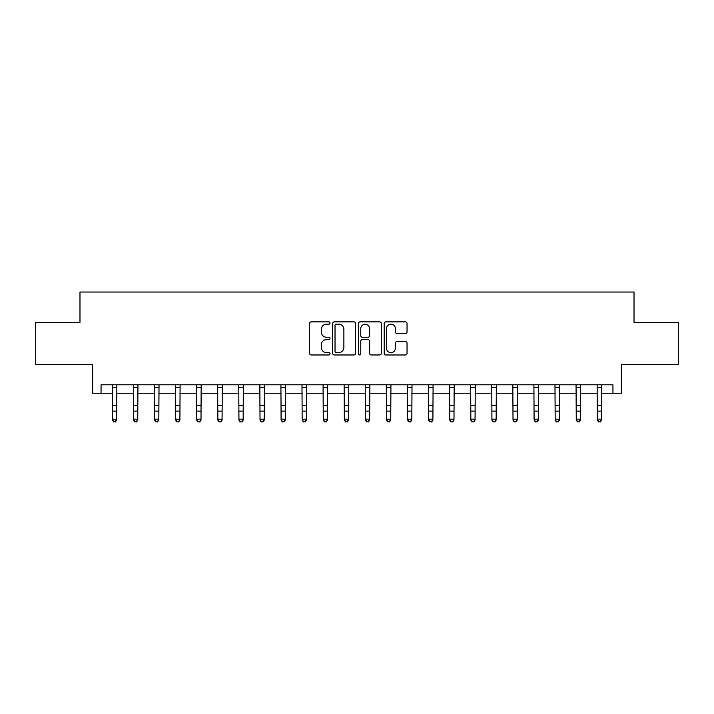 <?xml version="1.0" encoding="UTF-8"?>
<svg xmlns="http://www.w3.org/2000/svg" width="714" height="714" viewBox="0 0 714 714"><rect width="100%" height="100%" fill="white"/><g stroke="black" fill="none" stroke-linecap="round" stroke-linejoin="round"><path stroke-width="1.07" d="M330.011 323.023A1.16 1.16 0 0 0 328.859 321.862L311.268 321.862A1.651 1.651 0 0 0 309.608 323.522L309.608 353.323A1.651 1.651 0 0 0 311.268 354.974L328.859 354.974A1.16 1.16 0 0 0 330.011 353.814A1.16 1.16 0 0 0 328.859 352.654L326.584 352.654A5.301 5.301 0 0 1 321.282 347.361L321.282 344.88A5.301 5.301 0 0 1 326.584 339.578L328.859 339.578A1.16 1.16 0 0 0 330.011 338.418A1.16 1.16 0 0 0 328.859 337.258L326.584 337.258A5.301 5.301 0 0 1 321.282 331.965L321.282 329.475A5.301 5.301 0 0 1 326.584 324.183L328.859 324.183A1.16 1.16 0 0 0 330.011 323.023M405.382 333.536A1.651 1.651 0 0 0 407.042 331.876L407.042 323.522A1.651 1.651 0 0 0 405.382 321.862L385.846 321.862A1.651 1.651 0 0 0 384.194 323.522L384.194 353.323A1.651 1.651 0 0 0 385.846 354.974L405.382 354.974A1.651 1.651 0 0 0 407.042 353.323L407.042 343.22A1.651 1.651 0 0 0 405.382 341.569L397.02 341.569A1.651 1.651 0 0 0 395.369 343.22L395.369 348.227A4.427 4.427 0 0 1 390.942 352.654A4.427 4.427 0 0 1 386.506 348.227L386.506 328.61A4.427 4.427 0 0 1 390.942 324.183A4.427 4.427 0 0 1 395.369 328.61L395.369 331.876A1.651 1.651 0 0 0 397.02 333.536L405.382 333.536M101.058 393.236L101.058 384.801L612.942 384.801L612.942 393.236L621.376 393.236L621.376 364.559L678.3 364.559L678.3 322.398L634.023 322.398L634.023 292.035L79.977 292.035L79.977 322.398L35.7 322.398L35.7 364.559L92.624 364.559L92.624 393.236L112.437 393.236M355.554 323.522A1.651 1.651 0 0 0 353.894 321.862L334.357 321.862A1.651 1.651 0 0 0 332.706 323.522L332.706 353.323A1.651 1.651 0 0 0 334.357 354.974L353.894 354.974A1.651 1.651 0 0 0 355.554 353.323L355.554 323.522M360.106 321.862L379.643 321.862A1.651 1.651 0 0 1 381.294 323.522L381.294 353.323A1.651 1.651 0 0 1 379.643 354.974L371.28 354.974A1.651 1.651 0 0 1 369.62 353.323L369.62 341.23A1.651 1.651 0 0 0 367.969 339.578L362.417 339.578A1.651 1.651 0 0 0 360.766 341.23L360.766 353.814A1.16 1.16 0 0 1 359.606 354.974A1.16 1.16 0 0 1 358.446 353.814L358.446 323.522A1.651 1.651 0 0 1 360.106 321.862M116.659 393.236L133.527 393.236M137.74 393.236L154.608 393.236M158.82 393.236L175.689 393.236M179.901 393.236L196.769 393.236M200.991 393.236L217.85 393.236M222.072 393.236L238.94 393.236M243.153 393.236L260.021 393.236M264.234 393.236L281.102 393.236M285.323 393.236L302.183 393.236M306.404 393.236L323.263 393.236M327.485 393.236L344.353 393.236M348.566 393.236L365.434 393.236M369.647 393.236L386.515 393.236M390.736 393.236L407.596 393.236M411.817 393.236L428.677 393.236M432.898 393.236L449.766 393.236M453.979 393.236L470.847 393.236M475.06 393.236L491.928 393.236M496.15 393.236L513.009 393.236M517.231 393.236L534.099 393.236M538.311 393.236L555.18 393.236M559.392 393.236L576.26 393.236M580.473 393.236L597.341 393.236M601.563 393.236L612.942 393.236M336.178 324.183A1.16 1.16 0 0 0 335.027 325.343L335.027 351.502A1.16 1.16 0 0 0 336.178 352.654L338.579 352.654A5.301 5.301 0 0 0 343.88 347.361L343.88 329.475A5.301 5.301 0 0 0 338.579 324.183L336.178 324.183M369.62 328.69A4.427 4.427 0 0 0 365.193 324.263A4.427 4.427 0 0 0 360.766 328.69L360.766 335.607A1.651 1.651 0 0 0 362.417 337.258L367.969 337.258A1.651 1.651 0 0 0 369.62 335.607L369.62 328.69M116.855 384.801L116.659 420.109L115.391 421.965L113.704 421.59L115.391 421.965M112.241 384.801L112.437 419.172L116.659 419.172L115.391 421.59M113.704 421.965L112.437 420.109L112.437 419.172L113.704 421.59M137.945 384.801L137.74 420.109L136.472 421.965L134.785 421.59L136.472 421.965M133.322 384.801L133.527 419.172L137.74 419.172L136.472 421.59M134.785 421.965L133.527 420.109L133.527 419.172L134.785 421.59M159.026 384.801L158.82 420.109L157.562 421.965L155.875 421.59L157.562 421.965M154.403 384.801L154.608 419.172L158.82 419.172L157.562 421.59M155.875 421.965L154.608 420.109L154.608 419.172L155.875 421.59M180.107 384.801L179.901 420.109L178.643 421.965L176.956 421.59L178.643 421.965M175.492 384.801L175.689 419.172L179.901 419.172L178.643 421.59M176.956 421.965L175.689 420.109L175.689 419.172L176.956 421.59M201.187 384.801L200.991 420.109L199.724 421.965L198.037 421.59L199.724 421.965M196.573 384.801L196.769 419.172L200.991 419.172L199.724 421.59M198.037 421.965L196.769 420.109L196.769 419.172L198.037 421.59M222.268 384.801L222.072 420.109L220.804 421.965L219.118 421.59L220.804 421.965M217.654 384.801L217.85 419.172L222.072 419.172L220.804 421.59M219.118 421.965L217.85 420.109L217.85 419.172L219.118 421.59M243.358 384.801L243.153 420.109L241.885 421.965L240.199 421.59L241.885 421.965M238.735 384.801L238.94 419.172L243.153 419.172L241.885 421.59M240.199 421.965L238.94 420.109L238.94 419.172L240.199 421.59M264.439 384.801L264.234 420.109L262.975 421.965L261.288 421.59L262.975 421.965M259.816 384.801L260.021 419.172L264.234 419.172L262.975 421.59M261.288 421.965L260.021 420.109L260.021 419.172L261.288 421.59M285.52 384.801L285.323 420.109L284.056 421.965L282.369 421.59L284.056 421.965M280.905 384.801L281.102 419.172L285.323 419.172L284.056 421.59M282.369 421.965L281.102 420.109L281.102 419.172L282.369 421.59M306.601 384.801L306.404 420.109L305.137 421.965L303.45 421.59L305.137 421.965M301.986 384.801L302.183 419.172L306.404 419.172L305.137 421.59M303.45 421.965L302.183 420.109L302.183 419.172L303.45 421.59M327.681 384.801L327.485 420.109L326.218 421.965L324.531 421.59L326.218 421.965M323.067 384.801L323.263 419.172L327.485 419.172L326.218 421.59M324.531 421.965L323.263 420.109L323.263 419.172L324.531 421.59M348.771 384.801L348.566 420.109L347.299 421.965L345.612 421.59L347.299 421.965M344.148 384.801L344.353 419.172L348.566 419.172L347.299 421.59M345.612 421.965L344.353 420.109L344.353 419.172L345.612 421.59M369.852 384.801L369.647 420.109L368.388 421.965L366.701 421.59L368.388 421.965M365.229 384.801L365.434 419.172L369.647 419.172L368.388 421.59M366.701 421.965L365.434 420.109L365.434 419.172L366.701 421.59M390.933 384.801L390.736 420.109L389.469 421.965L387.782 421.59L389.469 421.965M386.319 384.801L386.515 419.172L390.736 419.172L389.469 421.59M387.782 421.965L386.515 420.109L386.515 419.172L387.782 421.59M412.014 384.801L411.817 420.109L410.55 421.965L408.863 421.59L410.55 421.965M407.399 384.801L407.596 419.172L411.817 419.172L410.55 421.59M408.863 421.965L407.596 420.109L407.596 419.172L408.863 421.59M433.095 384.801L432.898 420.109L431.631 421.965L429.944 421.59L431.631 421.965M428.48 384.801L428.677 419.172L432.898 419.172L431.631 421.59M429.944 421.965L428.677 420.109L428.677 419.172L429.944 421.59M454.184 384.801L453.979 420.109L452.712 421.965L451.025 421.59L452.712 421.965M449.561 384.801L449.766 419.172L453.979 419.172L452.712 421.59M451.025 421.965L449.766 420.109L449.766 419.172L451.025 421.59M475.265 384.801L475.06 420.109L473.801 421.965L472.115 421.59L473.801 421.965M470.642 384.801L470.847 419.172L475.06 419.172L473.801 421.59M472.115 421.965L470.847 420.109L470.847 419.172L472.115 421.59M496.346 384.801L496.15 420.109L494.882 421.965L493.195 421.59L494.882 421.965M491.732 384.801L491.928 419.172L496.15 419.172L494.882 421.59M493.195 421.965L491.928 420.109L491.928 419.172L493.195 421.59M517.427 384.801L517.231 420.109L515.963 421.965L514.276 421.59L515.963 421.965M512.813 384.801L513.009 419.172L517.231 419.172L515.963 421.59M514.276 421.965L513.009 420.109L513.009 419.172L514.276 421.59M538.508 384.801L538.311 420.109L537.044 421.965L535.357 421.59L537.044 421.965M533.894 384.801L534.099 419.172L538.311 419.172L537.044 421.59M535.357 421.965L534.099 420.109L534.099 419.172L535.357 421.59M559.597 384.801L559.392 420.109L558.125 421.965L556.438 421.59L558.125 421.965M554.974 384.801L555.18 419.172L559.392 419.172L558.125 421.59M556.438 421.965L555.18 420.109L555.18 419.172L556.438 421.59M580.678 384.801L580.473 420.109L579.215 421.965L577.528 421.59L579.215 421.965M576.055 384.801L576.26 419.172L580.473 419.172L579.215 421.59M577.528 421.965L576.26 420.109L576.26 419.172L577.528 421.59M601.759 384.801L601.563 420.109L600.295 421.965L598.609 421.59L600.295 421.965M597.145 384.801L597.341 419.172L601.563 419.172L600.295 421.59M598.609 421.965L597.341 420.109L597.341 419.172L598.609 421.59M116.659 405.347L112.437 405.347M116.659 411.13L112.437 411.13M116.659 387.541L112.437 387.541M137.74 405.347L133.527 405.347M137.74 411.13L133.527 411.13M137.74 387.541L133.527 387.541M158.82 405.347L154.608 405.347M158.82 411.13L154.608 411.13M158.82 387.541L154.608 387.541M179.901 405.347L175.689 405.347M179.901 411.13L175.689 411.13M179.901 387.541L175.689 387.541M200.991 405.347L196.769 405.347M200.991 411.13L196.769 411.13M200.991 387.541L196.769 387.541M222.072 405.347L217.85 405.347M222.072 411.13L217.85 411.13M222.072 387.541L217.85 387.541M243.153 405.347L238.94 405.347M243.153 411.13L238.94 411.13M243.153 387.541L238.94 387.541M264.234 405.347L260.021 405.347M264.234 411.13L260.021 411.13M264.234 387.541L260.021 387.541M285.323 405.347L281.102 405.347M285.323 411.13L281.102 411.13M285.323 387.541L281.102 387.541M306.404 405.347L302.183 405.347M306.404 411.13L302.183 411.13M306.404 387.541L302.183 387.541M327.485 405.347L323.263 405.347M327.485 411.13L323.263 411.13M327.485 387.541L323.263 387.541M348.566 405.347L344.353 405.347M348.566 411.13L344.353 411.13M348.566 387.541L344.353 387.541M369.647 405.347L365.434 405.347M369.647 411.13L365.434 411.13M369.647 387.541L365.434 387.541M390.736 405.347L386.515 405.347M390.736 411.13L386.515 411.13M390.736 387.541L386.515 387.541M411.817 405.347L407.596 405.347M411.817 411.13L407.596 411.13M411.817 387.541L407.596 387.541M432.898 405.347L428.677 405.347M432.898 411.13L428.677 411.13M432.898 387.541L428.677 387.541M453.979 405.347L449.766 405.347M453.979 411.13L449.766 411.13M453.979 387.541L449.766 387.541M475.06 405.347L470.847 405.347M475.06 411.13L470.847 411.13M475.06 387.541L470.847 387.541M496.15 405.347L491.928 405.347M496.15 411.13L491.928 411.13M496.15 387.541L491.928 387.541M517.231 405.347L513.009 405.347M517.231 411.13L513.009 411.13M517.231 387.541L513.009 387.541M538.311 405.347L534.099 405.347M538.311 411.13L534.099 411.13M538.311 387.541L534.099 387.541M559.392 405.347L555.18 405.347M559.392 411.13L555.18 411.13M559.392 387.541L555.18 387.541M580.473 405.347L576.26 405.347M580.473 411.13L576.26 411.13M580.473 387.541L576.26 387.541M601.563 405.347L597.341 405.347M601.563 411.13L597.341 411.13M601.563 387.541L597.341 387.541"/></g></svg>
